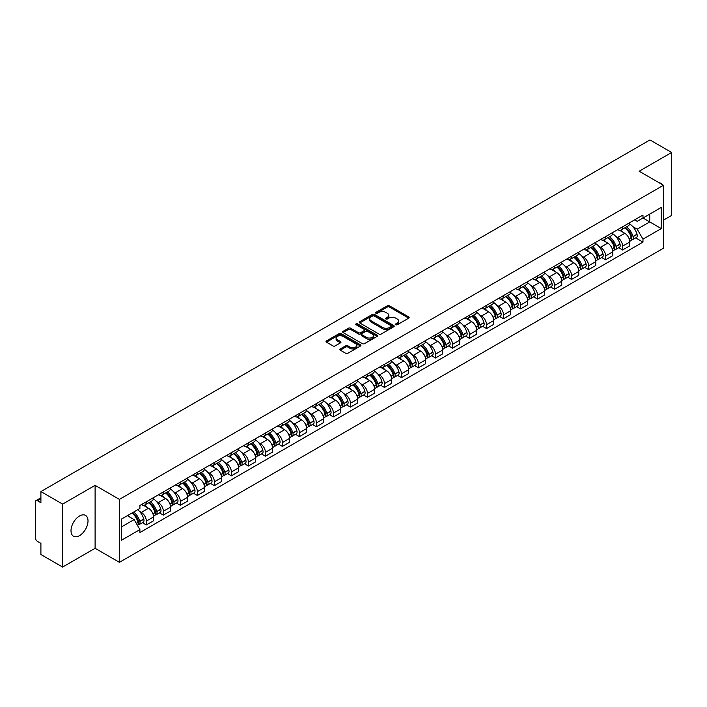 <?xml version="1.0" encoding="UTF-8"?>
<svg xmlns="http://www.w3.org/2000/svg" width="707" height="707" viewBox="0 0 707 707"><rect width="100%" height="100%" fill="white"/><g stroke="black" fill="none" stroke-linecap="round" stroke-linejoin="round"><path stroke-width="1.06" d="M395.832 324.716A1.06 0.61 0 0 0 397.334 324.716L408.708 318.15A1.511 0.875 0 0 0 409.15 317.54A1.511 0.875 0 0 0 408.708 316.922L389.442 305.795A1.511 0.875 0 0 0 387.303 305.795L375.93 312.361A1.06 0.61 0 0 0 375.62 312.794A1.06 0.61 0 0 0 375.93 313.228A1.06 0.61 0 0 0 377.423 313.228L378.899 312.379A4.843 2.793 0 0 1 385.748 312.379L387.356 313.307A4.843 2.793 0 0 1 388.77 315.278A4.843 2.793 0 0 1 387.356 317.257L385.881 318.106A1.06 0.61 0 0 0 385.571 318.539A1.06 0.61 0 0 0 385.881 318.972A1.06 0.61 0 0 0 387.383 318.972L388.85 318.123A4.843 2.793 0 0 1 395.699 318.123L397.307 319.051A4.843 2.793 0 0 1 398.721 321.031A4.843 2.793 0 0 1 397.307 323.002L395.832 323.85A1.06 0.61 0 0 0 395.522 324.283A1.06 0.61 0 0 0 395.832 324.716L395.832 323.85M79.511 535.641A12.028 6.946 120 0 0 87.368 525.045A12.028 6.946 120 0 0 85.52 515.403A12.028 6.946 120 0 0 79.511 516.004A12.028 6.946 120 0 0 71.654 526.6A12.028 6.946 120 0 0 73.493 536.233A12.028 6.946 120 0 0 79.511 535.641M662.044 184.447A12.028 6.946 120 0 0 660.762 183.29A12.028 6.946 120 0 0 659.118 182.76M340.314 348.922A1.511 0.875 0 0 0 339.873 349.541A1.511 0.875 0 0 0 340.314 350.159L345.723 353.279A1.511 0.875 0 0 0 347.862 353.279L360.49 345.988A1.511 0.875 0 0 0 360.932 345.37A1.511 0.875 0 0 0 360.49 344.751L341.225 333.633A1.511 0.875 0 0 0 339.086 333.633L326.457 340.924A1.511 0.875 0 0 0 326.015 341.543A1.511 0.875 0 0 0 326.457 342.161L332.988 345.926A1.511 0.875 0 0 0 335.127 345.926L340.535 342.807A1.511 0.875 0 0 0 340.977 342.188A1.511 0.875 0 0 0 340.535 341.569L337.292 339.705A4.048 2.333 0 0 1 336.108 338.052A4.048 2.333 0 0 1 338.609 335.887A4.048 2.333 0 0 1 343.019 336.399L355.701 343.717A4.048 2.333 0 0 1 356.885 345.37A4.048 2.333 0 0 1 354.393 347.535A4.048 2.333 0 0 1 349.974 347.022L347.862 345.803A1.511 0.875 0 0 0 345.723 345.803L340.314 348.922L340.314 350.159M119.412 499.381L95.1 485.347L62.605 504.1L40.909 491.577L649.954 139.951L671.65 152.473L639.163 171.235L663.475 185.269L119.412 499.381L119.412 562.33L663.475 248.219L663.475 185.269M379.005 334.066A1.511 0.875 0 0 0 381.144 334.066L393.772 326.775A1.511 0.875 0 0 0 394.214 326.157A1.511 0.875 0 0 0 393.772 325.538L374.507 314.412A1.511 0.875 0 0 0 372.368 314.412L359.739 321.703A1.511 0.875 0 0 0 359.297 322.321A1.511 0.875 0 0 0 359.739 322.94L379.005 334.066M356.469 324.946A1.06 0.61 0 0 1 357.548 325.096L357.548 323.841L377.131 335.145A1.511 0.875 0 0 1 377.573 335.763A1.511 0.875 0 0 1 377.131 336.382L364.503 343.673A1.511 0.875 0 0 1 362.364 343.673L343.098 332.546L348.507 329.453L348.507 328.198L343.098 331.318A1.511 0.875 0 0 0 342.656 331.937A1.511 0.875 0 0 0 343.098 332.546L343.098 331.318M348.507 329.453A1.511 0.875 0 0 1 350.645 329.453L350.645 328.198A1.511 0.875 0 0 0 348.507 328.198M350.645 328.198L358.458 332.705A1.511 0.875 0 0 0 360.597 332.705L364.185 330.637A1.511 0.875 0 0 0 364.626 330.019A1.511 0.875 0 0 0 364.185 329.4L356.045 324.707A1.06 0.61 0 0 1 355.736 324.274A1.06 0.61 0 0 1 356.39 323.709A1.06 0.61 0 0 1 357.548 323.841M62.605 504.1L62.605 567.049L40.909 554.527L40.909 543.383L37.533 541.429A3.084 1.776 -120 0 1 35.35 537.656L35.35 502.023A3.084 1.776 -120 0 1 35.986 500.618L40.909 497.772M663.475 220.142L671.65 215.423L671.65 152.473M62.605 567.049L95.1 548.296L119.412 562.33M40.909 491.577L40.909 502.721L37.533 500.768A3.084 1.776 -120 0 0 35.986 500.618M622.584 226.814A7.097 4.092 60 0 1 621.117 230.005L628.311 225.842A7.097 4.092 -120 0 0 629.778 222.661M615.753 236.412L617.573 237.455A7.097 4.092 60 0 1 622.584 246.142L629.787 241.988A7.097 4.092 -120 0 0 624.767 233.301L619.615 230.323M629.787 241.988L629.787 245.824L622.584 249.986L618.687 247.733M621.117 230.005A7.097 4.092 60 0 1 617.626 229.678M622.584 246.142L622.584 249.986M605.581 236.633A7.097 4.092 60 0 1 604.105 239.823L611.308 235.67A7.097 4.092 -120 0 0 612.775 232.479M601.675 257.551L605.581 259.805L612.775 255.651L612.775 251.807A7.097 4.092 -120 0 0 607.755 243.12L602.611 240.15M604.105 239.823A7.097 4.092 60 0 1 600.614 239.505M598.749 246.23L600.561 247.273A7.097 4.092 60 0 1 605.581 255.961L605.581 259.805M588.569 246.46A7.097 4.092 60 0 1 587.102 249.642L594.295 245.488A7.097 4.092 -120 0 0 595.762 242.307M584.662 267.37L588.569 269.623L595.762 265.47L595.762 261.625A7.097 4.092 -120 0 0 590.752 252.938L585.599 249.969M587.102 249.642A7.097 4.092 60 0 1 583.611 249.324M581.737 256.049L583.558 257.092A7.097 4.092 60 0 1 588.569 265.779L588.569 269.623M571.556 256.279A7.097 4.092 60 0 1 570.089 259.46L577.283 255.307A7.097 4.092 -120 0 0 578.759 252.125M567.659 277.188L571.556 279.442L578.759 275.288L578.759 271.444A7.097 4.092 -120 0 0 573.739 262.757L568.587 259.787M570.089 259.46A7.097 4.092 60 0 1 566.599 259.142M564.734 265.867L566.546 266.919A7.097 4.092 60 0 1 571.556 275.606L571.556 279.442M554.553 266.097A7.097 4.092 60 0 1 553.086 269.279L560.28 265.125A7.097 4.092 -120 0 0 561.747 261.943M550.647 287.007L554.553 289.26L561.747 285.107L561.747 281.271A7.097 4.092 -120 0 0 556.736 272.584L551.584 269.606M553.086 269.279A7.097 4.092 60 0 1 549.595 268.96M547.722 275.686L549.533 276.737A7.097 4.092 60 0 1 554.553 285.425L554.553 289.26M537.541 275.916A7.097 4.092 60 0 1 536.074 279.097L543.268 274.943A7.097 4.092 -120 0 0 544.735 271.762M533.644 296.825L537.541 299.079L544.735 294.925L544.735 291.09A7.097 4.092 -120 0 0 539.724 282.402L534.572 279.424M536.074 279.097A7.097 4.092 60 0 1 532.583 278.779M530.71 285.504L532.53 286.556A7.097 4.092 60 0 1 537.541 295.243L537.541 299.079M520.538 285.734A7.097 4.092 60 0 1 519.062 288.924L526.264 284.762A7.097 4.092 -120 0 0 527.731 281.58M516.631 306.652L520.538 308.897L527.731 304.744L527.731 300.908A7.097 4.092 -120 0 0 522.712 292.221L517.568 289.243M519.062 288.924A7.097 4.092 60 0 1 515.571 288.597M513.706 295.332L515.518 296.374A7.097 4.092 60 0 1 520.538 305.062L520.538 308.897M503.525 295.553A7.097 4.092 60 0 1 502.058 298.743L509.252 294.589A7.097 4.092 -120 0 0 510.719 291.399M499.619 316.471L503.525 318.724L510.719 314.571L510.719 310.727A7.097 4.092 -120 0 0 505.708 302.039L500.556 299.07M502.058 298.743A7.097 4.092 60 0 1 498.568 298.416M496.694 305.15L498.506 306.193A7.097 4.092 60 0 1 503.525 314.88L503.525 318.724M486.513 305.38A7.097 4.092 60 0 1 485.046 308.561L492.24 304.408A7.097 4.092 -120 0 0 493.716 301.217M482.616 326.289L486.513 328.543L493.716 324.389L493.716 320.545A7.097 4.092 -120 0 0 488.696 311.858L483.544 308.888M485.046 308.561A7.097 4.092 60 0 1 481.555 308.243M479.691 314.969L481.502 316.011A7.097 4.092 60 0 1 486.513 324.699L486.513 328.543M469.51 315.198A7.097 4.092 60 0 1 468.043 318.38L475.237 314.226A7.097 4.092 -120 0 0 476.704 311.045M465.604 336.108L469.51 338.361L476.704 334.208L476.704 330.363A7.097 4.092 -120 0 0 471.693 321.676L466.54 318.707M468.043 318.38A7.097 4.092 60 0 1 464.543 318.062M462.678 324.787L464.49 325.839A7.097 4.092 60 0 1 469.51 334.517L469.51 338.361M452.498 325.017A7.097 4.092 60 0 1 451.031 328.198L458.224 324.045A7.097 4.092 -120 0 0 459.691 320.863M448.6 345.926L452.498 348.18L459.691 344.026L459.691 340.191A7.097 4.092 -120 0 0 454.681 331.503L449.528 328.525M451.031 328.198A7.097 4.092 60 0 1 447.54 327.88M445.666 334.605L447.487 335.657A7.097 4.092 60 0 1 452.498 344.344L452.498 348.18M435.494 334.835A7.097 4.092 60 0 1 434.018 338.017L441.221 333.863A7.097 4.092 -120 0 0 442.688 330.682M431.588 355.745L435.494 357.998L442.688 353.845L442.688 350.009A7.097 4.092 -120 0 0 437.668 341.322L432.525 338.344M434.018 338.017A7.097 4.092 60 0 1 430.528 337.699M428.663 344.424L430.475 345.476A7.097 4.092 60 0 1 435.494 354.163L435.494 357.998M418.482 344.654A7.097 4.092 60 0 1 417.015 347.844L424.209 343.682A7.097 4.092 -120 0 0 425.676 340.5M414.576 365.572L418.482 367.817L425.676 363.663L425.676 359.828A7.097 4.092 -120 0 0 420.665 351.14L415.513 348.162M417.015 347.844A7.097 4.092 60 0 1 413.524 347.517M411.651 354.242L413.462 355.294A7.097 4.092 60 0 1 418.482 363.981L418.482 367.817M401.47 354.472A7.097 4.092 60 0 1 400.003 357.662L407.197 353.509A7.097 4.092 -120 0 0 408.673 350.318M397.573 375.39L401.47 377.644L408.673 373.49L408.673 369.646A7.097 4.092 -120 0 0 403.653 360.959L398.501 357.989M400.003 357.662A7.097 4.092 60 0 1 396.512 357.335M394.647 364.07L396.459 365.112A7.097 4.092 60 0 1 401.47 373.8L401.47 377.644M384.467 364.299A7.097 4.092 60 0 1 383 367.481L390.193 363.327A7.097 4.092 -120 0 0 391.66 360.137M380.56 385.209L384.467 387.463L391.66 383.309L391.66 379.465A7.097 4.092 -120 0 0 386.649 370.777L381.497 367.808M383 367.481A7.097 4.092 60 0 1 379.5 367.163M377.635 373.888L379.447 374.931A7.097 4.092 60 0 1 384.467 383.618L384.467 387.463M367.454 374.118A7.097 4.092 60 0 1 365.987 377.299L373.181 373.146A7.097 4.092 -120 0 0 374.648 369.964M363.557 395.027L367.454 397.281L374.648 393.127L374.648 389.283A7.097 4.092 -120 0 0 369.637 380.596L364.485 377.626M365.987 377.299A7.097 4.092 60 0 1 362.497 376.981M360.623 383.707L362.444 384.749A7.097 4.092 60 0 1 367.454 393.437L367.454 397.281M350.451 383.936A7.097 4.092 60 0 1 348.975 387.118L356.178 382.964A7.097 4.092 -120 0 0 357.645 379.783M346.545 404.846L350.451 407.099L357.645 402.946L357.645 399.11A7.097 4.092 -120 0 0 352.625 390.423L347.473 387.445M348.975 387.118A7.097 4.092 60 0 1 345.484 386.8M343.62 393.525L345.431 394.577A7.097 4.092 60 0 1 350.451 403.264L350.451 407.099M333.439 393.755A7.097 4.092 60 0 1 331.972 396.936L339.166 392.783A7.097 4.092 -120 0 0 340.633 389.601M329.533 414.664L333.439 416.918L340.633 412.764L340.633 408.929A7.097 4.092 -120 0 0 335.622 400.242L330.469 397.263M331.972 396.936A7.097 4.092 60 0 1 328.481 396.618M326.607 403.344L328.419 404.395A7.097 4.092 60 0 1 333.439 413.082L333.439 416.918M316.427 403.573A7.097 4.092 60 0 1 314.96 406.755L322.153 402.601A7.097 4.092 -120 0 0 323.629 399.42M312.529 424.483L316.427 426.736L323.629 422.583L323.629 418.747A7.097 4.092 -120 0 0 318.61 410.06L313.457 407.082M314.96 406.755A7.097 4.092 60 0 1 311.469 406.437M309.604 413.162L311.416 414.214A7.097 4.092 60 0 1 316.427 422.901L316.427 426.736M299.423 413.392A7.097 4.092 60 0 1 297.956 416.582L305.15 412.428A7.097 4.092 -120 0 0 306.617 409.238M295.517 434.31L299.423 436.564L306.617 432.401L306.617 428.566A7.097 4.092 -120 0 0 301.597 419.878L296.454 416.909M297.956 416.582A7.097 4.092 60 0 1 294.457 416.255M292.592 422.989L294.404 424.032A7.097 4.092 60 0 1 299.423 432.719L299.423 436.564M282.411 423.219A7.097 4.092 60 0 1 280.944 426.401L288.138 422.247A7.097 4.092 -120 0 0 289.605 419.057M278.514 444.129L282.411 446.382L289.605 442.228L289.605 438.384A7.097 4.092 -120 0 0 284.594 429.697L279.442 426.728M280.944 426.401A7.097 4.092 60 0 1 277.453 426.082M275.58 432.808L277.4 433.851A7.097 4.092 60 0 1 282.411 442.538L282.411 446.382M265.399 433.038A7.097 4.092 60 0 1 263.932 436.219L271.135 432.065A7.097 4.092 -120 0 0 272.602 428.884M261.502 453.947L265.408 456.201L272.602 452.047L272.602 448.203A7.097 4.092 -120 0 0 267.582 439.515L262.43 436.546M263.932 436.219A7.097 4.092 60 0 1 260.441 435.901M258.576 442.626L260.388 443.669A7.097 4.092 60 0 1 265.408 452.356L265.408 456.201M248.396 442.856A7.097 4.092 60 0 1 246.929 446.037L254.122 441.884A7.097 4.092 -120 0 0 255.589 438.702M244.489 463.765L248.396 466.019L255.589 461.865L255.589 458.021A7.097 4.092 -120 0 0 250.578 449.343L245.426 446.364M246.929 446.037A7.097 4.092 60 0 1 243.438 445.719M241.564 452.445L243.376 453.496A7.097 4.092 60 0 1 248.396 462.184L248.396 466.019M231.383 452.674A7.097 4.092 60 0 1 229.916 455.856L237.11 451.702A7.097 4.092 -120 0 0 238.586 448.521M227.486 473.584L231.383 475.838L238.586 471.684L238.586 467.848A7.097 4.092 -120 0 0 233.566 459.161L228.414 456.183M229.916 455.856A7.097 4.092 60 0 1 226.426 455.538M224.561 462.263L226.373 463.315A7.097 4.092 60 0 1 231.383 472.002L231.383 475.838M214.38 462.493A7.097 4.092 60 0 1 212.904 465.674L220.107 461.521A7.097 4.092 -120 0 0 221.574 458.339M210.474 483.402L214.38 485.656L221.574 481.502L221.574 477.667A7.097 4.092 -120 0 0 216.554 468.98L211.411 466.001M212.904 465.674A7.097 4.092 60 0 1 209.413 465.356M207.549 472.082L209.36 473.133A7.097 4.092 60 0 1 214.38 481.821L214.38 485.656M197.368 472.311A7.097 4.092 60 0 1 195.901 475.502L203.095 471.348A7.097 4.092 -120 0 0 204.562 468.158M193.471 493.23L197.368 495.483L204.562 491.321L204.562 487.485A7.097 4.092 -120 0 0 199.551 478.798L194.398 475.829M195.901 475.502A7.097 4.092 60 0 1 192.41 475.175M190.536 481.909L192.357 482.952A7.097 4.092 60 0 1 197.368 491.639L197.368 495.483M180.356 482.13A7.097 4.092 60 0 1 178.889 485.32L186.091 481.167A7.097 4.092 -120 0 0 187.558 477.976M176.458 503.048L180.356 505.302L187.558 501.148L187.558 497.304A7.097 4.092 -120 0 0 182.539 488.617L177.386 485.647M178.889 485.32A7.097 4.092 60 0 1 175.398 485.002M173.533 491.727L175.345 492.77A7.097 4.092 60 0 1 180.356 501.457L180.356 505.302M163.352 491.957A7.097 4.092 60 0 1 161.885 495.139L169.079 490.985A7.097 4.092 -120 0 0 170.546 487.803M159.446 512.867L163.352 515.12L170.546 510.967L170.546 507.122A7.097 4.092 -120 0 0 165.535 498.435L160.383 495.466M161.885 495.139A7.097 4.092 60 0 1 158.395 494.82M156.521 501.546L158.333 502.589A7.097 4.092 60 0 1 163.352 511.276L163.352 515.12M146.34 501.776A7.097 4.092 60 0 1 144.873 504.957L152.067 500.803A7.097 4.092 -120 0 0 153.543 497.622M142.443 522.685L146.34 524.939L153.543 520.785L153.543 516.941A7.097 4.092 -120 0 0 148.523 508.253L143.371 505.284M144.873 504.957A7.097 4.092 60 0 1 141.382 504.639M139.509 511.364L141.329 512.416A7.097 4.092 60 0 1 146.34 521.103L146.34 524.939M634.639 219.859L637.193 221.344L661.292 207.425L649.733 214.097L649.733 221.91L637.193 229.148L632.765 226.585M121.595 526.83L134.136 519.592L139.906 529.596L121.595 540.175L121.595 519.018L139.906 508.448L139.906 505.487L642.972 215.043L642.972 218.003L661.292 228.582L642.972 239.152L637.193 229.148M661.292 207.425L661.292 228.582M139.906 529.596L139.906 532.557L642.972 242.112L642.972 239.152M95.1 485.347L95.1 548.296M134.136 519.592L127.375 515.686M635.69 237.905L642.972 242.112M396.256 324.867L397.307 324.266A4.843 2.793 0 0 0 398.721 322.286L398.721 321.031M388.77 315.278L388.77 316.542A4.843 2.793 0 0 1 387.356 318.521L386.305 319.122M408.708 316.922L408.708 318.15L389.442 307.059A1.511 0.875 0 0 0 387.303 307.059L376.354 313.378M393.772 325.538L393.772 326.775L374.507 315.675A1.511 0.875 0 0 0 372.368 315.675L359.766 322.958M391.095 326.59A1.06 0.61 0 0 0 391.413 326.157A1.06 0.61 0 0 0 391.095 325.724L374.189 315.958A1.06 0.61 0 0 0 372.695 315.958L371.14 316.86A4.843 2.793 0 0 0 369.717 318.83A4.843 2.793 0 0 0 371.14 320.81L382.699 327.482A4.843 2.793 0 0 0 389.548 327.482L391.095 326.59L391.095 327.845A1.06 0.61 0 0 0 391.413 327.412L391.413 326.157M369.717 318.83L369.717 320.094A4.843 2.793 0 0 0 371.14 322.074L371.14 320.81M391.095 327.845L389.548 328.746A4.843 2.793 0 0 1 382.699 328.746L371.14 322.074M350.645 329.453L358.458 333.96A1.511 0.875 0 0 0 360.597 333.96L364.185 331.892A1.511 0.875 0 0 0 364.626 331.274L364.626 330.019M357.548 325.096L377.114 336.391M366.562 337.389A4.048 2.333 0 0 0 370.981 337.893A4.048 2.333 0 0 0 373.473 335.737A4.048 2.333 0 0 0 372.289 334.084L367.826 331.503A1.511 0.875 0 0 0 365.678 331.503L362.099 333.571A1.511 0.875 0 0 0 361.657 334.19A1.511 0.875 0 0 0 362.099 334.809L366.562 337.389L366.562 338.644A4.048 2.333 0 0 0 370.981 339.148A4.048 2.333 0 0 0 373.473 336.992L373.473 335.737M361.657 334.19L361.657 335.445A1.511 0.875 0 0 0 362.099 336.064L362.099 334.809M366.562 338.644L362.099 336.064M356.885 345.37L356.885 346.633A4.048 2.333 0 0 1 354.393 348.79A4.048 2.333 0 0 1 349.974 348.286L347.862 347.066A1.511 0.875 0 0 0 345.723 347.066L340.341 350.168M336.108 338.052L336.108 339.307A4.048 2.333 0 0 0 337.292 340.96L337.292 339.705M340.509 342.815L337.292 340.96M360.49 344.751L360.49 345.988L341.225 334.888A1.511 0.875 0 0 0 339.086 334.888L326.475 342.17M625.262 227.61A9.712 5.612 60 0 1 625.315 227.636A9.712 5.612 60 0 1 631.704 236.35L631.758 236.553A1.891 1.087 60 0 1 631.466 238.038A1.891 1.087 60 0 1 631.422 238.056M624.838 227.848A11.719 6.77 60 0 1 631.28 237.525L631.333 237.72A3.897 2.245 60 0 1 630.724 240.778L629.751 241.343M631.386 239.92A3.897 2.245 -120 0 0 632.465 239.77A3.897 2.245 -120 0 0 633.083 236.712L633.021 236.518A11.719 6.77 -120 0 0 626.579 226.85M629.637 223.907A11.719 6.77 60 0 1 636.998 234.22L637.06 234.415A3.897 2.245 60 0 1 636.441 237.472L632.465 239.77M620.843 230.137A11.719 6.77 60 0 1 623.291 232.444M628.983 232.462L630.476 233.328M608.259 237.428A9.712 5.612 60 0 1 608.303 237.455A9.712 5.612 60 0 1 614.692 246.169L614.754 246.372A1.891 1.087 60 0 1 614.454 247.857A1.891 1.087 60 0 1 614.41 247.883M607.826 237.676A11.719 6.77 60 0 1 614.268 247.344L614.33 247.547A3.897 2.245 60 0 1 613.711 250.596L612.748 251.162M614.374 249.739A3.897 2.245 -120 0 0 615.452 249.589A3.897 2.245 -120 0 0 616.071 246.54L616.018 246.336A11.719 6.77 -120 0 0 609.575 236.668M612.624 233.725A11.719 6.77 60 0 1 619.995 244.039L620.048 244.242A3.897 2.245 60 0 1 619.438 247.291L615.452 249.589M603.831 239.956A11.719 6.77 60 0 1 606.279 242.271M611.979 242.28L613.473 243.146M591.246 247.247A9.712 5.612 60 0 1 591.291 247.273A9.712 5.612 60 0 1 597.689 255.996L597.742 256.19A1.891 1.087 60 0 1 597.442 257.675A1.891 1.087 60 0 1 597.406 257.702M590.822 247.494A11.719 6.77 60 0 1 597.265 257.162L597.318 257.366A3.897 2.245 60 0 1 596.699 260.423L595.736 260.98M597.371 259.557A3.897 2.245 -120 0 0 598.449 259.416A3.897 2.245 -120 0 0 599.059 256.358L599.006 256.155A11.719 6.77 -120 0 0 592.563 246.487M595.621 243.544A11.719 6.77 60 0 1 602.983 253.857L603.044 254.06A3.897 2.245 60 0 1 602.426 257.118L598.449 259.416M586.828 249.774A11.719 6.77 60 0 1 589.276 252.09M594.967 252.107L596.461 252.965M574.234 257.065A9.712 5.612 60 0 1 574.287 257.092A9.712 5.612 60 0 1 580.677 265.814L580.739 266.018A1.891 1.087 60 0 1 580.438 267.493A1.891 1.087 60 0 1 580.394 267.52M573.81 257.313A11.719 6.77 60 0 1 580.253 266.981L580.306 267.184A3.897 2.245 60 0 1 579.696 270.242L578.724 270.799M580.359 269.376A3.897 2.245 -120 0 0 581.437 269.234A3.897 2.245 -120 0 0 582.055 266.177L581.994 265.973A11.719 6.77 -120 0 0 575.56 256.305M578.609 253.371A11.719 6.77 60 0 1 585.979 263.676L586.032 263.879A3.897 2.245 60 0 1 585.423 266.937L581.437 269.234M569.815 259.593A11.719 6.77 60 0 1 572.263 261.908M577.964 261.926L579.457 262.783M557.231 266.884A9.712 5.612 60 0 1 557.275 266.919A9.712 5.612 60 0 1 563.673 275.633L563.726 275.836A1.891 1.087 60 0 1 563.426 277.321A1.891 1.087 60 0 1 563.382 277.338M556.807 267.131A11.719 6.77 60 0 1 563.24 276.799L563.302 277.003A3.897 2.245 60 0 1 562.684 280.06L561.72 280.617M563.355 279.194A3.897 2.245 -120 0 0 564.433 279.053A3.897 2.245 -120 0 0 565.043 275.995L564.99 275.792A11.719 6.77 -120 0 0 558.548 266.124M561.597 263.19A11.719 6.77 60 0 1 568.967 273.494L569.029 273.697A3.897 2.245 60 0 1 568.41 276.755L564.433 279.053M552.803 269.42A11.719 6.77 60 0 1 555.251 271.727M560.951 271.744L562.445 272.602M540.219 276.711A9.712 5.612 60 0 1 540.272 276.737A9.712 5.612 60 0 1 546.661 285.451L546.714 285.655A1.891 1.087 60 0 1 546.423 287.139A1.891 1.087 60 0 1 546.378 287.157M539.794 276.95A11.719 6.77 60 0 1 546.237 286.618L546.29 286.821A3.897 2.245 60 0 1 545.68 289.879L544.708 290.436M546.343 289.022A3.897 2.245 -120 0 0 547.421 288.871A3.897 2.245 -120 0 0 548.04 285.814L547.978 285.61A11.719 6.77 -120 0 0 541.535 275.942M544.593 273.008A11.719 6.77 60 0 1 551.955 283.313L552.017 283.516A3.897 2.245 60 0 1 551.398 286.574L547.421 288.871M535.8 279.238A11.719 6.77 60 0 1 538.248 281.545M543.939 281.563L545.433 282.429M523.215 286.529A9.712 5.612 60 0 1 523.26 286.556A9.712 5.612 60 0 1 529.649 295.27L529.711 295.473A1.891 1.087 60 0 1 529.41 296.958A1.891 1.087 60 0 1 529.366 296.975M522.782 286.768A11.719 6.77 60 0 1 529.225 296.445L529.287 296.64A3.897 2.245 60 0 1 528.668 299.697L527.696 300.254M529.331 298.84A3.897 2.245 -120 0 0 530.409 298.69A3.897 2.245 -120 0 0 531.028 295.632L530.975 295.438A11.719 6.77 -120 0 0 524.532 285.761M527.581 282.827A11.719 6.77 60 0 1 534.952 293.14L535.005 293.334A3.897 2.245 60 0 1 534.395 296.392L530.409 298.69M518.788 289.057A11.719 6.77 60 0 1 521.236 291.364M526.936 291.381L528.429 292.247M506.203 296.348A9.712 5.612 60 0 1 506.247 296.374A9.712 5.612 60 0 1 512.646 305.088L512.699 305.291A1.891 1.087 60 0 1 512.398 306.776A1.891 1.087 60 0 1 512.363 306.803M505.779 296.595A11.719 6.77 60 0 1 512.221 306.264L512.275 306.458A3.897 2.245 60 0 1 511.656 309.516L510.693 310.081M512.328 308.659A3.897 2.245 -120 0 0 513.406 308.508A3.897 2.245 -120 0 0 514.016 305.459L513.962 305.256A11.719 6.77 -120 0 0 507.52 295.588M510.578 292.645A11.719 6.77 60 0 1 517.939 302.958L518.001 303.162A3.897 2.245 60 0 1 517.383 306.211L513.406 308.508M501.784 298.875A11.719 6.77 60 0 1 504.224 301.191M509.924 301.2L511.417 302.066M489.191 306.166A9.712 5.612 60 0 1 489.244 306.193A9.712 5.612 60 0 1 495.634 314.915L495.695 315.11A1.891 1.087 60 0 1 495.395 316.595A1.891 1.087 60 0 1 495.351 316.621M488.767 306.414A11.719 6.77 60 0 1 495.209 316.082L495.262 316.285A3.897 2.245 60 0 1 494.653 319.343L493.68 319.9M495.315 318.477A3.897 2.245 -120 0 0 496.394 318.336A3.897 2.245 -120 0 0 497.012 315.278L496.95 315.075A11.719 6.77 -120 0 0 490.517 305.406M493.566 302.463A11.719 6.77 60 0 1 500.936 312.777L500.989 312.98A3.897 2.245 60 0 1 500.379 316.038L496.394 318.336M484.772 308.694A11.719 6.77 60 0 1 487.22 311.009M492.92 311.027L494.414 311.884M472.188 315.985A9.712 5.612 60 0 1 472.232 316.011A9.712 5.612 60 0 1 478.621 324.734L478.683 324.937A1.891 1.087 60 0 1 478.383 326.413A1.891 1.087 60 0 1 478.339 326.44M471.763 316.232A11.719 6.77 60 0 1 478.197 325.9L478.259 326.104A3.897 2.245 60 0 1 477.64 329.162L476.677 329.718M478.312 328.295A3.897 2.245 -120 0 0 479.39 328.154A3.897 2.245 -120 0 0 480 325.096L479.947 324.893A11.719 6.77 -120 0 0 473.504 315.225M476.553 312.291A11.719 6.77 60 0 1 483.924 322.595L483.986 322.799A3.897 2.245 60 0 1 483.367 325.856L479.39 328.154M467.76 318.512A11.719 6.77 60 0 1 470.208 320.828M475.908 320.845L477.402 321.703M455.175 325.803A9.712 5.612 60 0 1 455.228 325.839A9.712 5.612 60 0 1 461.618 334.552L461.671 334.756A1.891 1.087 60 0 1 461.379 336.232A1.891 1.087 60 0 1 461.335 336.258M454.751 326.051A11.719 6.77 60 0 1 461.194 335.719L461.247 335.922A3.897 2.245 60 0 1 460.637 338.98L459.665 339.537M461.3 338.114A3.897 2.245 -120 0 0 462.378 337.973A3.897 2.245 -120 0 0 462.997 334.915L462.935 334.711A11.719 6.77 -120 0 0 456.492 325.043M459.55 322.109A11.719 6.77 60 0 1 466.912 332.414L466.974 332.617A3.897 2.245 60 0 1 466.355 335.675L462.378 337.973M450.757 328.34A11.719 6.77 60 0 1 453.205 330.646M458.896 330.664L460.39 331.521M438.163 335.631A9.712 5.612 60 0 1 438.216 335.657A9.712 5.612 60 0 1 444.606 344.371L444.668 344.574A1.891 1.087 60 0 1 444.367 346.059A1.891 1.087 60 0 1 444.323 346.077M437.739 335.869A11.719 6.77 60 0 1 444.182 345.537L444.243 345.741A3.897 2.245 60 0 1 443.625 348.798L442.653 349.355M444.288 347.941A3.897 2.245 -120 0 0 445.366 347.791A3.897 2.245 -120 0 0 445.984 344.733L445.931 344.53A11.719 6.77 -120 0 0 439.489 334.862M442.538 331.928A11.719 6.77 60 0 1 449.908 342.232L449.961 342.435A3.897 2.245 60 0 1 449.352 345.493L445.366 347.791M433.745 338.158A11.719 6.77 60 0 1 436.192 340.465M441.893 340.482L443.386 341.348M421.16 345.449A9.712 5.612 60 0 1 421.204 345.476A9.712 5.612 60 0 1 427.602 354.189L427.655 354.393A1.891 1.087 60 0 1 427.355 355.877A1.891 1.087 60 0 1 427.32 355.895M420.736 345.688A11.719 6.77 60 0 1 427.178 355.365L427.231 355.559A3.897 2.245 60 0 1 426.613 358.617L425.649 359.174M427.284 357.76A3.897 2.245 -120 0 0 428.362 357.609A3.897 2.245 -120 0 0 428.972 354.552L428.919 354.357A11.719 6.77 -120 0 0 422.477 344.68M425.534 341.746A11.719 6.77 60 0 1 432.896 352.059L432.958 352.254A3.897 2.245 60 0 1 432.339 355.312L428.362 357.609M416.741 347.977A11.719 6.77 60 0 1 419.18 350.283M424.88 350.301L426.374 351.167M404.148 355.268A9.712 5.612 60 0 1 404.201 355.294A9.712 5.612 60 0 1 410.59 364.008L410.652 364.211A1.891 1.087 60 0 1 410.352 365.696A1.891 1.087 60 0 1 410.307 365.722M403.724 355.515A11.719 6.77 60 0 1 410.166 365.183L410.219 365.378A3.897 2.245 60 0 1 409.609 368.435L408.637 369.001M410.272 367.578A3.897 2.245 -120 0 0 411.35 367.428A3.897 2.245 -120 0 0 411.969 364.37L411.907 364.176A11.719 6.77 -120 0 0 405.473 354.507M408.522 351.565A11.719 6.77 60 0 1 415.893 361.878L415.946 362.081A3.897 2.245 60 0 1 415.327 365.13L411.35 367.428M399.729 357.795A11.719 6.77 60 0 1 402.177 360.102M407.877 360.119L409.371 360.985M387.144 365.086A9.712 5.612 60 0 1 387.189 365.112A9.712 5.612 60 0 1 393.578 373.835L393.64 374.03A1.891 1.087 60 0 1 393.339 375.514A1.891 1.087 60 0 1 393.295 375.541M386.72 365.333A11.719 6.77 60 0 1 393.154 375.002L393.216 375.205A3.897 2.245 60 0 1 392.597 378.263L391.634 378.819M393.269 377.397A3.897 2.245 -120 0 0 394.347 377.255A3.897 2.245 -120 0 0 394.957 374.197L394.904 373.994A11.719 6.77 -120 0 0 388.461 364.326M391.51 361.383A11.719 6.77 60 0 1 398.881 371.696L398.934 371.9A3.897 2.245 60 0 1 398.324 374.957L394.347 377.255M382.717 367.613A11.719 6.77 60 0 1 385.165 369.929M390.865 369.938L392.358 370.804M370.132 374.904A9.712 5.612 60 0 1 370.185 374.931A9.712 5.612 60 0 1 376.575 383.654L376.628 383.848A1.891 1.087 60 0 1 376.336 385.333A1.891 1.087 60 0 1 376.292 385.359M369.708 375.152A11.719 6.77 60 0 1 376.151 384.82L376.204 385.023A3.897 2.245 60 0 1 375.594 388.081L374.622 388.638M376.257 387.215A3.897 2.245 -120 0 0 377.335 387.074A3.897 2.245 -120 0 0 377.953 384.016L377.892 383.813A11.719 6.77 -120 0 0 371.449 374.144M374.507 371.21A11.719 6.77 60 0 1 381.868 381.515L381.93 381.718A3.897 2.245 60 0 1 381.312 384.776L377.335 387.074M365.713 377.432A11.719 6.77 60 0 1 368.161 379.747M373.853 379.765L375.346 380.622M353.12 384.723A9.712 5.612 60 0 1 353.173 384.749A9.712 5.612 60 0 1 359.563 393.472L359.624 393.675A1.891 1.087 60 0 1 359.324 395.151A1.891 1.087 60 0 1 359.28 395.178M352.696 384.97A11.719 6.77 60 0 1 359.138 394.639L359.2 394.842A3.897 2.245 60 0 1 358.582 397.9L357.609 398.456M359.244 397.034A3.897 2.245 -120 0 0 360.323 396.892A3.897 2.245 -120 0 0 360.941 393.834L360.879 393.631A11.719 6.77 -120 0 0 354.446 383.963M357.495 381.029A11.719 6.77 60 0 1 364.865 391.333L364.918 391.537A3.897 2.245 60 0 1 364.308 394.594L360.323 396.892M348.701 387.259A11.719 6.77 60 0 1 351.149 389.566M356.849 389.584L358.343 390.441M336.117 394.541A9.712 5.612 60 0 1 336.161 394.577A9.712 5.612 60 0 1 342.559 403.29L342.612 403.494A1.891 1.087 60 0 1 342.312 404.978A1.891 1.087 60 0 1 342.276 404.996M335.692 394.789A11.719 6.77 60 0 1 342.126 404.457L342.188 404.66A3.897 2.245 60 0 1 341.569 407.718L340.606 408.275M342.241 406.861A3.897 2.245 -120 0 0 343.319 406.711A3.897 2.245 -120 0 0 343.929 403.653L343.876 403.45A11.719 6.77 -120 0 0 337.433 393.781M340.491 390.847A11.719 6.77 60 0 1 347.853 401.152L347.915 401.355A3.897 2.245 60 0 1 347.296 404.413L343.319 406.711M331.689 397.078A11.719 6.77 60 0 1 334.137 399.384M339.837 399.402L341.331 400.268M319.104 404.369A9.712 5.612 60 0 1 319.157 404.395A9.712 5.612 60 0 1 325.547 413.109L325.609 413.312A1.891 1.087 60 0 1 325.308 414.797A1.891 1.087 60 0 1 325.264 414.815M318.68 404.607A11.719 6.77 60 0 1 325.123 414.275L325.176 414.479A3.897 2.245 60 0 1 324.566 417.537L323.594 418.093M325.229 416.679A3.897 2.245 -120 0 0 326.307 416.529A3.897 2.245 -120 0 0 326.926 413.471L326.864 413.277A11.719 6.77 -120 0 0 320.43 403.6M323.479 400.666A11.719 6.77 60 0 1 330.849 410.979L330.903 411.174A3.897 2.245 60 0 1 330.284 414.231L326.307 416.529M314.686 406.896A11.719 6.77 60 0 1 317.134 409.203M322.834 409.22L324.327 410.087M302.101 414.187A9.712 5.612 60 0 1 302.145 414.214A9.712 5.612 60 0 1 308.535 422.927L308.597 423.131A1.891 1.087 60 0 1 308.296 424.615A1.891 1.087 60 0 1 308.252 424.633M301.677 414.435A11.719 6.77 60 0 1 308.111 424.103L308.172 424.297A3.897 2.245 60 0 1 307.554 427.355L306.591 427.921M308.217 426.498A3.897 2.245 -120 0 0 309.304 426.348A3.897 2.245 -120 0 0 309.913 423.29L309.86 423.095A11.719 6.77 -120 0 0 303.418 413.427M306.467 410.484A11.719 6.77 60 0 1 313.837 420.798L313.89 420.992A3.897 2.245 60 0 1 313.281 424.05L309.304 426.348M297.674 416.715A11.719 6.77 60 0 1 300.122 419.021M305.822 419.039L307.315 419.905M285.089 424.006A9.712 5.612 60 0 1 285.142 424.032A9.712 5.612 60 0 1 291.531 432.746L291.584 432.949A1.891 1.087 60 0 1 291.293 434.434A1.891 1.087 60 0 1 291.249 434.46M284.665 424.253A11.719 6.77 60 0 1 291.107 433.921L291.16 434.125A3.897 2.245 60 0 1 290.55 437.173L289.578 437.739M291.213 436.316A3.897 2.245 -120 0 0 292.291 436.175A3.897 2.245 -120 0 0 292.91 433.117L292.848 432.914A11.719 6.77 -120 0 0 286.406 423.246M289.463 420.303A11.719 6.77 60 0 1 296.825 430.616L296.887 430.819A3.897 2.245 60 0 1 296.268 433.877L292.291 436.175M280.67 426.533A11.719 6.77 60 0 1 283.118 428.849M288.81 428.857L290.303 429.723M268.077 433.824A9.712 5.612 60 0 1 268.13 433.851A9.712 5.612 60 0 1 274.519 442.573L274.581 442.768A1.891 1.087 60 0 1 274.281 444.252A1.891 1.087 60 0 1 274.236 444.279M267.653 434.071A11.719 6.77 60 0 1 274.095 443.74L274.157 443.943A3.897 2.245 60 0 1 273.538 447.001L272.566 447.558M274.201 446.135A3.897 2.245 -120 0 0 275.279 445.993A3.897 2.245 -120 0 0 275.898 442.935L275.836 442.732A11.719 6.77 -120 0 0 269.402 433.064M272.451 430.121A11.719 6.77 60 0 1 279.822 440.434L279.875 440.638A3.897 2.245 60 0 1 279.265 443.696L275.279 445.993M263.658 436.352A11.719 6.77 60 0 1 266.106 438.667M271.806 438.685L273.3 439.542M251.073 443.643A9.712 5.612 60 0 1 251.118 443.669A9.712 5.612 60 0 1 257.516 452.392L257.569 452.595A1.891 1.087 60 0 1 257.268 454.071A1.891 1.087 60 0 1 257.224 454.097M250.649 443.89A11.719 6.77 60 0 1 257.083 453.558L257.145 453.761A3.897 2.245 60 0 1 256.526 456.819L255.563 457.376M257.198 455.953A3.897 2.245 -120 0 0 258.276 455.812A3.897 2.245 -120 0 0 258.886 452.754L258.833 452.551A11.719 6.77 -120 0 0 252.39 442.882M255.448 439.948A11.719 6.77 60 0 1 262.81 450.253L262.871 450.456A3.897 2.245 60 0 1 262.253 453.514L258.276 455.812M246.646 446.179A11.719 6.77 60 0 1 249.094 448.485M254.794 448.503L256.288 449.36M234.061 453.461A9.712 5.612 60 0 1 234.114 453.496A9.712 5.612 60 0 1 240.504 462.21L240.557 462.413A1.891 1.087 60 0 1 240.265 463.898A1.891 1.087 60 0 1 240.221 463.916M233.637 453.708A11.719 6.77 60 0 1 240.08 463.377L240.133 463.58A3.897 2.245 60 0 1 239.523 466.638L238.551 467.194M240.186 465.78A3.897 2.245 -120 0 0 241.264 465.63A3.897 2.245 -120 0 0 241.882 462.572L241.821 462.369A11.719 6.77 -120 0 0 235.387 452.701M238.436 449.767A11.719 6.77 60 0 1 245.806 460.071L245.859 460.275A3.897 2.245 60 0 1 245.241 463.332L241.264 465.63M229.642 455.997A11.719 6.77 60 0 1 232.09 458.304M237.782 458.322L239.284 459.188M217.058 463.288A9.712 5.612 60 0 1 217.102 463.315A9.712 5.612 60 0 1 223.492 472.029L223.553 472.232A1.891 1.087 60 0 1 223.253 473.717A1.891 1.087 60 0 1 223.209 473.734M216.634 463.527A11.719 6.77 60 0 1 223.067 473.195L223.129 473.398A3.897 2.245 60 0 1 222.511 476.456L221.547 477.013M223.173 475.599A3.897 2.245 -120 0 0 224.26 475.449A3.897 2.245 -120 0 0 224.87 472.391L224.817 472.188A11.719 6.77 -120 0 0 218.375 462.519M221.424 459.585A11.719 6.77 60 0 1 228.794 469.89L228.847 470.093A3.897 2.245 60 0 1 228.237 473.151L224.26 475.449M212.63 465.816A11.719 6.77 60 0 1 215.078 468.122M220.778 468.14L222.272 469.006M200.046 473.107A9.712 5.612 60 0 1 200.099 473.133A9.712 5.612 60 0 1 206.488 481.847L206.541 482.05A1.891 1.087 60 0 1 206.25 483.535A1.891 1.087 60 0 1 206.205 483.553M199.621 473.354A11.719 6.77 60 0 1 206.064 483.022L206.117 483.217A3.897 2.245 60 0 1 205.507 486.275L204.535 486.84M206.17 485.417A3.897 2.245 -120 0 0 207.248 485.267A3.897 2.245 -120 0 0 207.867 482.209L207.805 482.015A11.719 6.77 -120 0 0 201.362 472.347M204.42 469.404A11.719 6.77 60 0 1 211.782 479.717L211.844 479.912A3.897 2.245 60 0 1 211.225 482.969L207.248 485.267M195.627 475.634A11.719 6.77 60 0 1 198.075 477.941M203.766 477.959L205.26 478.825M183.033 482.925A9.712 5.612 60 0 1 183.086 482.952A9.712 5.612 60 0 1 189.476 491.665L189.538 491.869A1.891 1.087 60 0 1 189.237 493.353A1.891 1.087 60 0 1 189.193 493.38M182.609 483.173A11.719 6.77 60 0 1 189.052 492.841L189.114 493.044A3.897 2.245 60 0 1 188.495 496.093L187.523 496.659M189.158 495.236A3.897 2.245 -120 0 0 190.236 495.086A3.897 2.245 -120 0 0 190.855 492.037L190.793 491.833A11.719 6.77 -120 0 0 184.359 482.165M187.408 479.222A11.719 6.77 60 0 1 194.779 489.536L194.832 489.739A3.897 2.245 60 0 1 194.222 492.797L190.236 495.086M178.615 485.453A11.719 6.77 60 0 1 181.063 487.768M186.763 487.777L188.256 488.643M166.03 492.744A9.712 5.612 60 0 1 166.074 492.77A9.712 5.612 60 0 1 172.473 501.493L172.526 501.687A1.891 1.087 60 0 1 172.225 503.172A1.891 1.087 60 0 1 172.181 503.198M165.606 492.991A11.719 6.77 60 0 1 172.04 502.659L172.101 502.863A3.897 2.245 60 0 1 171.483 505.92L170.52 506.477M172.155 505.054A3.897 2.245 -120 0 0 173.233 504.913A3.897 2.245 -120 0 0 173.842 501.855L173.789 501.652A11.719 6.77 -120 0 0 167.347 491.984M170.396 489.041A11.719 6.77 60 0 1 177.766 499.354L177.828 499.557A3.897 2.245 60 0 1 177.21 502.615L173.233 504.913M161.603 495.271A11.719 6.77 60 0 1 164.051 497.587M169.751 497.604L171.244 498.462M149.018 502.562A9.712 5.612 60 0 1 149.071 502.589A9.712 5.612 60 0 1 155.46 511.311L155.513 511.514A1.891 1.087 60 0 1 155.222 512.99A1.891 1.087 60 0 1 155.178 513.017M148.594 502.81A11.719 6.77 60 0 1 155.036 512.478L155.089 512.681A3.897 2.245 60 0 1 154.48 515.739L153.507 516.296M155.142 514.873A3.897 2.245 -120 0 0 156.22 514.731A3.897 2.245 -120 0 0 156.839 511.674L156.777 511.47A11.719 6.77 -120 0 0 150.335 501.802M153.392 498.868A11.719 6.77 60 0 1 160.763 509.173L160.816 509.376A3.897 2.245 60 0 1 160.197 512.434L156.22 514.731M144.599 505.098A11.719 6.77 60 0 1 147.047 507.405M152.739 507.423L154.241 508.28M132.536 512.708A9.712 5.612 60 0 1 138.448 521.13L138.51 521.333A1.891 1.087 60 0 1 138.21 522.818A1.891 1.087 60 0 1 138.165 522.835M132.041 512.99A11.719 6.77 60 0 1 138.024 522.296L138.086 522.5A3.897 2.245 60 0 1 137.547 525.504M138.13 524.7A3.897 2.245 -120 0 0 139.208 524.55A3.897 2.245 -120 0 0 139.827 521.492L139.774 521.289A11.719 6.77 -120 0 0 133.782 511.983M137.768 509.685A11.719 6.77 60 0 1 143.751 518.991L143.804 519.194A3.897 2.245 60 0 1 143.194 522.252L139.208 524.55M128.064 515.288A11.719 6.77 60 0 1 130.035 517.224M135.735 517.241L137.229 518.107M163.352 511.276L170.546 507.122M180.356 501.457L187.558 497.304M197.368 491.639L204.562 487.485M214.38 481.821L221.574 477.667M231.383 472.002L238.586 467.848M248.396 462.184L255.589 458.021M265.408 452.356L272.602 448.203M282.411 442.538L289.605 438.384M299.423 432.719L306.617 428.566M316.427 422.901L323.629 418.747M333.439 413.082L340.633 408.929M350.451 403.264L357.645 399.11M367.454 393.437L374.648 389.283M384.467 383.618L391.66 379.465M401.47 373.8L408.673 369.646M418.482 363.981L425.676 359.828M435.494 354.163L442.688 350.009M452.498 344.344L459.691 340.191M469.51 334.517L476.704 330.363M486.513 324.699L493.716 320.545M503.525 314.88L510.719 310.727M520.538 305.062L527.731 300.908M537.541 295.243L544.735 291.09M554.553 285.425L561.747 281.271M571.556 275.606L578.759 271.444M588.569 265.779L595.762 261.625M605.581 255.961L612.775 251.807M146.34 521.103L153.543 516.941M141.329 512.416L148.523 508.253M158.333 502.589L165.535 498.435M175.345 492.77L182.539 488.617M192.357 482.952L199.551 478.798M209.36 473.133L216.554 468.98M226.373 463.315L233.566 459.161M243.376 453.496L250.578 449.343M260.388 443.669L267.582 439.515M277.4 433.851L284.594 429.697M294.404 424.032L301.597 419.878M311.416 414.214L318.61 410.06M328.419 404.395L335.622 400.242M345.431 394.577L352.625 390.423M362.444 384.749L369.637 380.596M379.447 374.931L386.649 370.777M396.459 365.112L403.653 360.959M413.462 355.294L420.665 351.14M430.475 345.476L437.668 341.322M447.487 335.657L454.681 331.503M464.49 325.839L471.693 321.676M481.502 316.011L488.696 311.858M498.506 306.193L505.708 302.039M515.518 296.374L522.712 292.221M532.53 286.556L539.724 282.402M549.533 276.737L556.736 272.584M566.546 266.919L573.739 262.757M583.558 257.092L590.752 252.938M600.561 247.273L607.755 243.12M617.573 237.455L624.767 233.301M40.909 498.815L37.533 500.768M397.307 324.266L397.307 323.002M385.881 318.972L385.881 318.106M387.356 318.521L387.356 317.257M375.93 313.228L375.93 312.361M387.303 307.059L387.303 305.795M389.442 307.059L389.442 305.795M359.739 322.94L359.739 321.703M372.368 315.675L372.368 314.412M374.507 315.675L374.507 314.412M382.699 328.746L382.699 327.482M389.548 328.746L389.548 327.482M358.458 333.96L358.458 332.705M360.597 333.96L360.597 332.705M364.185 331.892L364.185 330.637M377.131 336.382L377.131 335.145M345.723 347.066L345.723 345.803M347.862 347.066L347.862 345.803M349.974 348.286L349.974 347.022M340.535 342.807L340.535 341.569M326.457 342.161L326.457 340.924M339.086 334.888L339.086 333.633M341.225 334.888L341.225 333.633M629.203 238.957L631.333 237.72M633.083 236.712L637.06 234.415M633.021 236.518L636.998 234.22M629.133 238.763L631.855 237.172M612.191 248.776L614.33 247.547M616.071 246.54L620.048 244.242M616.018 246.336L619.995 244.039M614.268 247.326L614.843 246.99M612.121 248.581L614.268 247.344M595.188 258.594L597.318 257.366M599.059 256.358L603.044 254.06M599.006 256.155L602.983 253.857M597.256 257.145L597.839 256.809M595.117 258.4L597.265 257.162M578.176 268.413L580.306 267.184M582.055 266.177L586.032 263.879M581.994 265.973L585.979 263.676M580.244 266.963L580.827 266.636M578.105 268.218L580.253 266.981M561.172 278.231L563.302 277.003M565.043 275.995L569.029 273.697M564.99 275.792L568.967 273.494M561.102 278.037L563.815 276.455M544.16 288.049L546.29 286.821M548.04 285.814L552.017 283.516M547.978 285.61L551.955 283.313M544.09 287.864L546.811 286.273M527.148 297.877L529.287 296.64M531.028 295.632L535.005 293.334M530.975 295.438L534.952 293.14M529.225 296.427L529.799 296.092M527.077 297.682L529.225 296.445M510.145 307.695L512.275 306.458M514.016 305.459L518.001 303.162M513.962 305.256L517.939 302.958M510.074 307.501L512.796 305.91M493.132 317.514L495.262 316.285M497.012 315.278L500.989 312.98M496.95 315.075L500.936 312.777M493.062 317.319L495.784 315.729M476.129 327.332L478.259 326.104M480 325.096L483.986 322.799M479.947 324.893L483.924 322.595M476.05 327.138L478.772 325.547M459.117 337.151L461.247 335.922M462.997 334.915L466.974 332.617M462.935 334.711L466.912 332.414M461.185 335.71L461.768 335.374M459.046 336.956L461.194 335.719M442.105 346.969L444.243 345.741M445.984 344.733L449.961 342.435M445.931 344.53L449.908 342.232M442.034 346.784L444.756 345.193M425.101 356.796L427.231 355.559M428.972 354.552L432.958 352.254M428.919 354.357L432.896 352.059M425.031 356.602L427.753 355.011M408.089 366.615L410.219 365.378M411.969 364.37L415.946 362.081M411.907 364.176L415.893 361.878M408.019 366.42L410.74 364.83M391.086 376.433L393.216 375.205M394.957 374.197L398.934 371.9M394.904 373.994L398.881 371.696M393.154 374.984L393.728 374.648M391.006 376.239L393.154 375.002M374.074 386.252L376.204 385.023M377.953 384.016L381.93 381.718M377.892 383.813L381.868 381.515M376.142 384.802L376.725 384.467M374.003 386.057L376.151 384.82M357.062 396.07L359.2 394.842M360.941 393.834L364.918 391.537M360.879 393.631L364.865 391.333M356.991 395.876L359.713 394.294M340.058 405.889L342.188 404.66M343.929 403.653L347.915 401.355M343.876 403.45L347.853 401.152M339.987 405.703L342.709 404.112M323.046 415.716L325.176 414.479M326.926 413.471L330.903 411.174M326.864 413.277L330.849 410.979M322.975 415.522L325.697 413.931M306.043 425.534L308.172 424.297M309.913 423.29L313.89 420.992M309.86 423.095L313.837 420.798M308.111 424.085L308.685 423.749M305.963 425.34L308.111 424.103M289.03 435.353L291.16 434.125M292.91 433.117L296.887 430.819M292.848 432.914L296.825 430.616M288.96 435.159L291.682 433.568M272.018 445.171L274.157 443.943M275.898 442.935L279.875 440.638M275.836 442.732L279.822 440.434M271.948 444.977L274.67 443.386M255.015 454.99L257.145 453.761M258.886 452.754L262.871 450.456M258.833 452.551L262.81 450.253M254.944 454.795L257.666 453.214M238.003 464.808L240.133 463.58M241.882 462.572L245.859 460.275M241.821 462.369L245.806 460.071M240.071 463.368L240.654 463.032M237.932 464.614L240.08 463.377M220.999 474.627L223.129 473.398M224.87 472.391L228.847 470.093M224.817 472.188L228.794 469.89M220.92 474.441L223.642 472.85M203.987 484.454L206.117 483.217M207.867 482.209L211.844 479.912M207.805 482.015L211.782 479.717M203.916 484.26L206.638 482.669M186.975 494.273L189.114 493.044M190.855 492.037L194.832 489.739M190.793 491.833L194.779 489.536M186.904 494.078L189.626 492.487M169.972 504.091L172.101 502.863M173.842 501.855L177.828 499.557M173.789 501.652L177.766 499.354M172.04 502.642L172.623 502.306M169.901 503.897L172.04 502.659M152.959 513.909L155.089 512.681M156.839 511.674L160.816 509.376M156.777 511.47L160.763 509.173M155.027 512.46L155.611 512.133M152.889 513.715L155.036 512.478M136.38 523.48L138.086 522.5M139.827 521.492L143.804 519.194M139.774 521.289L143.751 518.991M136.274 523.304L138.599 521.952"/></g></svg>
